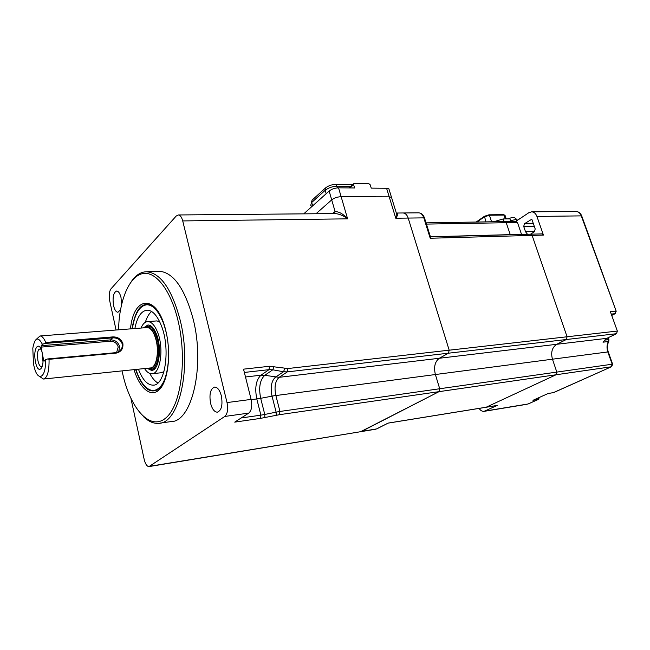<?xml version="1.0" encoding="UTF-8"?>
<svg xmlns="http://www.w3.org/2000/svg" width="650" height="650" viewBox="0 0 650 650"><rect width="100%" height="100%" fill="white"/><g stroke="black" fill="none" stroke-linecap="round" stroke-linejoin="round"><path stroke-width="0.97" d="M121.566 304.72L121.03 297.619C119.998 293.426 118.56 291.224 116.699 291.013C113.417 292.476 112.369 297.351 113.571 305.622C114.587 309.847 116.041 312.073 117.934 312.276L120.534 309.725M159.973 423.126L170.926 421.606C191.823 422.24 205.262 366.308 193.188 319.239C184.827 288.527 173.509 272.512 159.25 271.204L157.763 271.269M131.674 281.06C136.045 274.918 141.05 271.822 146.681 271.757C160.721 273.089 171.893 289.242 180.188 320.214C192.173 367.705 179.018 424.06 158.446 423.337C153.368 423.67 148.387 421.444 143.512 416.65M122.021 370.89L123.435 376.976C131.755 410.426 150.694 430.796 165.758 418.015C180.944 405.779 187.346 359.393 178.092 320.913C171.08 291.176 156.683 272.155 144.04 273.39C131.357 274.592 121.566 294.287 119.056 320.531L118.454 329.818M157.877 389.854L156.301 390.26M221.333 395.793C219.773 390.138 217.547 387.221 214.654 387.051C210.413 388.733 209.064 394.168 210.592 403.374C212.144 409.086 214.394 412.027 217.336 412.189C221.544 410.507 222.877 405.039 221.333 395.793M439.709 388.741L556.822 372.092L556.043 374.766L556.822 372.092L612.178 364.219L607.815 351.942L552.451 359.198L556.822 372.092L552.451 359.198C550.672 352.341 552.102 347.376 556.733 344.297L566.288 339.527L567.084 336.781L532.106 235.398L530.644 234.195L532.106 235.398L567.084 336.781L566.288 339.527L556.733 344.297C552.102 347.376 550.672 352.341 552.451 359.198L435.386 374.53C433.599 366.99 434.915 361.562 439.327 358.256L448.443 353.186L439.335 358.272C434.923 361.579 433.615 366.998 435.386 374.53L439.709 388.741L438.994 391.658L279.37 414.7L279.963 411.458L439.701 388.749L435.378 374.538L272.001 396.061C270.238 387.229 271.391 380.949 275.446 377.211L283.546 371.751L272.773 369.801L268.962 369.663L244.359 372.442M611.699 315.364L614.908 313.755L615.721 311.123L610.358 311.634L617.354 331.053L616.533 333.702L606.872 338.325L279.159 377.325C275.243 380.916 274.129 386.953 275.827 395.428L260.683 398.32L264.777 414.464L276.128 412.132L272.009 396.077M279.37 414.7L260.309 418.413L234.731 422.126L248.779 413.091C251.623 410.524 252.403 405.957 251.119 399.409L243.531 369.159L269.563 366.267L287.909 368.534L449.183 350.179L408.184 218.067L395.769 218.229L396.508 213.614L395.801 211.315M116.058 330.013L109.696 300.731C108.769 295.425 109.208 291.452 111.012 288.811L176.207 216.036L178.368 214.963C180.269 215.207 181.724 217.189 182.723 220.927L227.021 402.577C228.296 409.24 227.549 413.863 224.778 416.455L148.996 466.586C146.941 466.456 145.34 464.067 144.186 459.428L130.942 398.483M334.417 213.582L335.091 211.567L331.711 199.891L315.998 213.744L331.711 199.891C334.279 197.941 337.415 196.877 341.136 196.69L389.212 196.836L391.503 197.34L396.508 213.614L397.467 213.021C398.377 213.541 397.808 215.272 395.769 218.229L389.212 196.836L391.503 197.34L391.877 198.551M332.418 213.598L335.091 211.567C339.357 211.721 343.533 214.143 347.612 218.839C343.793 215.841 339.731 214.086 335.416 213.574L178.368 214.963M149.784 466.294L360.62 431.706L438.986 391.666L439.701 388.749M402.854 212.972L403.122 212.972C405.397 213.176 407.087 214.874 408.184 218.067C407.087 214.874 405.397 213.176 403.122 212.972L402.854 212.972M424.629 218.359L423.808 217.872L408.184 218.067L449.191 350.196L448.443 353.186L287.292 371.889L287.909 368.534M245.497 376.992L260.991 375.188L264.769 375.318C259.911 379.892 258.546 387.562 260.683 398.32L256.783 398.881C254.613 387.798 256.011 379.892 260.991 375.188L268.962 369.663L269.563 366.267M241.191 417.966L260.886 415.155L256.783 398.881M251.201 399.726L260.683 398.336M159.534 321.466L156.536 320.938M144.544 368.558C146.835 372.076 149.256 373.815 151.816 373.758C160.347 374.303 164.149 348.319 157.617 332.337C154.798 325.309 151.515 321.726 147.769 321.596C145.023 321.742 142.773 323.895 141.001 328.055M147.071 368.298L151.482 370.386C158.917 370.858 162.224 348.27 156.544 334.352C154.091 328.209 151.231 325.081 147.956 324.967L143.536 327.852M138.418 369.192C142.464 379.706 147.339 385.027 153.034 385.158C165.246 385.954 170.755 348.441 161.265 325.455C157.211 315.461 152.531 310.359 147.209 310.164C141.278 310.789 137.166 316.916 134.867 328.534M149.801 373.433C152.206 378.097 154.895 381.282 157.852 382.98M163.012 322.156C158.381 310.773 153.034 304.972 146.989 304.744C139.596 305.654 134.721 313.649 132.364 328.729M135.915 369.452L136.711 371.784C141.359 384.142 147.006 390.398 153.652 390.569C162.264 388.928 167.253 378.097 168.602 358.061M166.644 334.75L166.083 332.199M151.588 311.48C148.972 313.682 146.884 317.298 145.324 322.311M152.336 373.701L161.078 372.759L163.946 371.694M430.479 236.909L430.227 238.249L423.808 217.872C422.711 214.711 421.013 213.029 418.714 212.834L418.446 212.834M516.116 221.382L517.473 222.519L521.511 234.325L510.299 234.748L506.22 222.714L510.258 234.634L430.438 236.779M504.871 221.561L506.22 222.714L504.871 221.561M617.354 331.053L449.191 350.196L448.451 353.202L616.533 333.702M611.674 366.681L612.633 364.211L612.178 364.219L611.382 366.779L556.043 374.766L486.054 407.274L556.043 374.766L438.994 391.658L361.595 431.397L376.48 428.943L388.148 423.085M479.107 408.403C480.512 410.524 482.162 411.515 484.055 411.352L497.315 405.413L486.111 407.266M612.666 364.309L608.27 351.942L607.815 351.942C606.596 348.229 606.775 344.752 608.359 341.534L608.896 341.128M541.97 233.886L543.424 235.081L536.933 216.442C535.819 213.549 534.056 212.014 531.659 211.835L528.889 212.68L515.824 221.382M548.137 393.502L553.524 392.616L548.267 393.445L532.976 400.303L538.501 399.352M531.7 219.294L524.428 223.746L533.341 223.576M534.259 226.241L523.713 226.46L524.428 223.746M523.713 226.46L525.525 231.725L527.491 234.284M530.497 234.203L534.462 231.668L535.194 228.93L531.984 219.684L531.188 219.302M606.872 338.325L603.021 342.184L608.359 341.534L607.823 337.87M122.241 343.988C120.632 339.755 117.423 337.716 112.621 337.862L44.655 343.509L42.404 344.297C38.009 336.131 34.808 337.464 32.801 348.294L33.475 363.959L34.288 367.445C38.082 382.606 46.377 377.455 45.427 359.726L47.686 358.938L115.814 352.658L118.162 351.991C121.339 350.179 122.696 347.514 122.241 343.988M36.481 339.17L40.032 335.977C42.055 336.042 43.956 338.203 45.736 342.444L112.726 336.919C117.78 336.781 121.176 339.04 122.907 343.679C123.313 348.814 121.079 351.959 116.22 353.104L49.051 359.32C49.246 371.361 47.352 377.942 43.371 379.048L39.674 376.504M49.051 359.32L47.686 358.938M43.712 379.015L150.304 367.957C155.935 368.184 159.291 353.251 156.252 340.771C154.091 332.329 151.06 327.925 147.168 327.567L146.778 327.6M151.182 326.129L146.502 326.202M41.072 347.116L41.194 345.727L110.614 339.877L110.459 341.217L41.072 347.116L42.372 353.762C45.346 368.168 38.009 376.163 35.466 361.676C32.541 347.734 39.674 339.137 42.372 353.762L43.672 360.441L44.891 360.327M42.486 365.682C40.714 367.664 39.195 365.966 37.903 360.588C36.969 351.78 38.025 348.018 41.08 349.31M42.258 353.218L42.973 361.619M45.427 359.726L44.078 361.173L43.672 360.441M41.194 345.727L42.404 344.297M150.28 369.379L154.903 368.615M112.726 336.919L112.621 337.862L110.614 339.877C115.18 339.942 118.17 342.176 119.567 346.572L118.747 351.666M44.655 343.509L45.736 342.444M303.745 213.85L329.152 191.035C331.695 189.061 334.831 187.996 338.544 187.826L354.616 187.972L353.624 184.649L354.006 183.495L368.777 183.593L370.248 184.844L371.239 188.126L386.579 188.273L388.879 188.801L389.261 190.044M329.152 191.035L331.711 199.891C334.279 197.941 337.415 196.877 341.136 196.69L389.212 196.836L386.579 188.273M350.789 186.306L337.277 186.168C332.491 186.379 328.461 187.761 325.187 190.296L311.691 202.507L310.692 205.294M352.771 184.576L335.855 184.364C331.793 184.543 328.38 185.713 325.601 187.874L312.114 200.119L311.147 203.06M510.794 221.463L509.909 218.847L503.173 218.944L493.732 221.748M517.408 220.22L519.675 218.709M135.574 369.484C142.634 389.212 150.881 395.322 160.298 387.798C168.106 379.844 171.234 353.527 166.099 332.207M130.479 328.876C133.673 294.58 157.812 293.824 166.075 331.833C171.259 353.884 168.171 380.445 159.721 389.244C151.336 398.304 139.856 388.838 134.038 369.647M166.026 331.89C163.093 319.979 159.096 311.691 154.026 307.019C143.089 300.129 135.752 307.377 132.015 328.754M146.957 304.744L150.516 304.752M157.966 389.821L154.464 390.471M274.007 366.446L272.773 369.801L264.769 375.318L279.159 377.325L287.292 371.889L283.546 371.751L284.781 368.412M224.778 416.455L248.779 413.091M227.021 402.577L251.119 399.409M338.544 187.826L347.612 218.839L182.723 220.927M333.824 213.582L333.808 212.404M260.309 418.413L260.886 415.155L264.777 414.464L264.842 417.609M276.177 415.261L276.128 412.132L279.963 411.458L275.836 395.436M517.473 222.519L426.441 224.096M543.424 235.081L430.227 238.249M486.054 407.274L388.099 423.134L376.967 428.764M388.017 423.109L497.315 405.413M604.459 340.129L608.912 339.649L608.205 337.683M615.29 313.625L611.252 314.121M581.815 216.158L581.287 215.873C580.174 213.094 578.403 211.616 575.981 211.437L575.697 211.445M616.208 311.277L581.287 215.873L536.933 216.442M608.952 339.771L608.774 341.372C607.214 344.606 607.043 348.124 608.27 351.942L608.311 352.056M553.223 392.697L611.382 366.779L553.8 392.519M539.451 397.394L538.371 399.409L528.352 403.886M485.095 411.052L528.076 403.975L538.208 399.449L538.98 397.605M534.674 231.498L525.525 231.725M148.452 368.152C155.049 371.8 160.071 355.119 156.471 340.567C153.522 329.81 149.671 325.536 144.918 327.746M144.211 327.803L144.479 327.527C149.687 323.814 154.018 328.031 157.463 340.178C161.566 356.655 155.049 374.749 147.753 368.225M116.569 352.544L118.227 347.019C117.008 343.208 114.424 341.274 110.459 341.217M116.22 353.104L115.814 352.658M353.624 184.649L349.879 187.931M337.764 187.85L335.855 184.364M312.642 205.863L311.691 202.507L312.114 200.119M326.17 193.708L325.187 190.296L325.601 187.874M510.518 220.634L515.418 219.643L517.449 220.301M485.932 221.877L484.453 216.271L488.938 214.809L484.608 216.239M503.173 218.944L504.059 221.577M505.277 218.912L503.977 215.069L489.401 215.231L491.595 221.78M505.139 215.703L503.506 214.646L505.001 215.28L506.228 218.904M503.506 214.646L488.938 214.809L489.401 215.231L484.282 216.921L476.97 222.024M149.175 466.554L360.62 431.706M397.467 213.021L418.714 212.834C421.403 213.046 423.337 214.768 424.523 218.01L430.593 237.283M149.102 304.606L150.183 304.688M159.25 271.204L146.681 271.757M157.056 320.897L147.769 321.596M151.482 370.386L151.929 370.338M153.774 385.076L153.034 385.158M146.989 304.744L149.476 304.582M154.505 390.463L156.577 390.219M516.181 221.382L426.051 222.861M542.043 233.886L430.479 236.901M375.505 429.252L360.839 431.665M611.723 315.412L615.128 313.706L616.168 311.147L581.742 215.971C580.572 213.127 578.646 211.624 575.981 211.437L531.659 211.835M527.02 404.276L484.282 411.32M147.168 327.567L40.032 335.977M388.879 188.801L391.503 197.34M348.952 187.923L353.697 183.755M311.106 205.701L311.447 206.928M517.335 220.374L517.205 220.001C512.931 215.377 512.249 217.888 507.886 218.879M476.198 222.032L484.356 216.336"/></g></svg>
